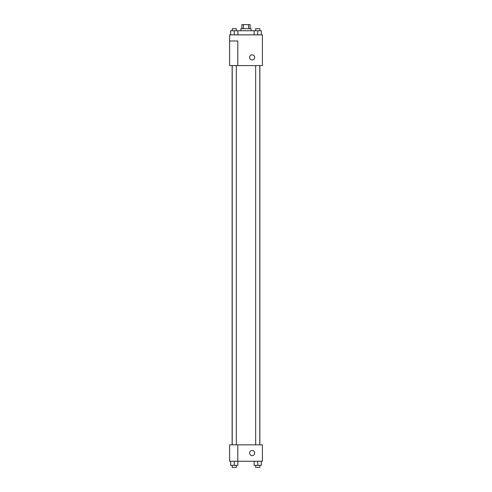<?xml version="1.0" encoding="UTF-8"?>
<svg xmlns="http://www.w3.org/2000/svg" width="492" height="492" viewBox="0 0 492 492"><rect width="100%" height="100%" fill="white"/><g stroke="black" fill="none" stroke-linecap="round" stroke-linejoin="round"><path stroke-width="0.74" d="M243.368 28.702L243.368 24.6L241.898 24.6L241.898 28.702M243.368 24.6L250.102 24.6L250.102 28.702M248.632 28.702L248.632 24.6M240.877 30.75L240.877 28.702L251.123 28.702L251.123 30.75M254.136 34.852L254.136 30.75L230.687 30.75L230.687 34.852M229.598 34.852L262.402 34.852L262.402 65.602L229.598 65.602L237.802 65.565L237.802 41.002L229.598 41.002L229.598 34.852M249.585 57.398A2.565 2.565 0 0 1 253.429 55.178A2.565 2.565 0 0 1 253.429 59.618A2.565 2.565 0 0 1 249.585 57.398M229.598 41.002L229.598 65.565M237.802 444.848L262.402 444.848L262.402 461.25L229.598 461.25L229.598 444.817L237.802 444.817L237.802 461.25M249.585 453.052A2.565 2.565 0 0 1 253.429 450.832A2.565 2.565 0 0 1 253.429 455.272A2.565 2.565 0 0 1 249.585 453.052M254.136 461.25L254.136 465.352L261.313 465.352L261.313 461.25L261.313 465.352M257.728 465.352L257.728 461.25M259.776 465.352L259.776 467.4L255.674 467.4L255.674 465.352M230.687 461.25L230.687 465.352L237.864 465.352L237.864 461.25L237.864 465.352M234.272 465.352L234.272 461.25M236.326 465.352L236.326 467.4L232.224 467.4L232.224 465.352M254.136 30.75L261.313 30.75L261.313 34.852L261.313 30.75M257.728 34.852L257.728 30.75M259.776 30.75L259.776 28.702L255.674 28.702L255.674 30.75M234.272 34.852L234.272 30.75M237.864 34.852L237.864 30.75L237.864 34.852M236.326 30.75L236.326 28.702L232.224 28.702L232.224 30.75M259.856 444.848L259.856 65.602M232.144 444.817L232.144 65.602M255.674 65.602L255.674 444.848M259.776 65.602L259.776 444.848M236.326 444.817L236.326 65.602M232.224 444.817L232.224 65.602"/></g></svg>
